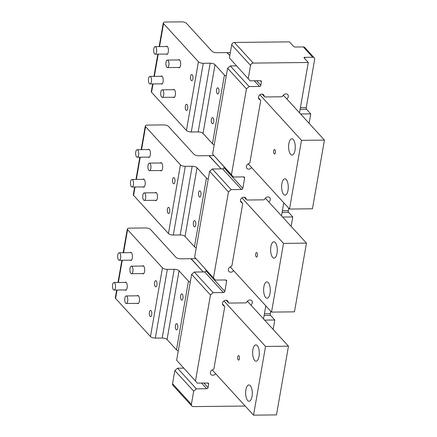 <?xml version="1.0" encoding="UTF-8"?>
<svg xmlns="http://www.w3.org/2000/svg" width="437" height="437" viewBox="0 0 437 437"><rect width="100%" height="100%" fill="white"/><g stroke="black" fill="none" stroke-linecap="round" stroke-linejoin="round"><path stroke-width="0.66" d="M283.351 95.135L324.44 140.091L312.45 208.793L289.512 209.044L248.2 163.837M259.9 94.813L301.503 140.337L324.44 140.091M301.503 140.337L289.512 209.044M226.235 76.043A3.769 1.426 -170.1 0 1 224.443 75.033L215.02 64.714A3.769 1.426 -170.1 0 0 210.164 63.207L203.281 63.283A3.769 1.426 -170.1 0 1 198.431 61.77L163.553 23.609A3.769 1.426 -170.1 0 1 163.28 22.921A3.769 1.426 -170.1 0 1 165.579 22.025L181.634 21.85A3.769 1.426 -170.1 0 1 186.49 23.358L211.94 51.211A3.769 1.426 -170.1 0 0 216.796 52.719L225.967 52.62A1.256 0.475 -170.1 0 1 227.584 53.123L229.807 55.554L227.076 52.817M287.551 182.071A8.161 3.327 89.4 0 1 287.956 190.614A8.161 3.327 89.4 0 1 285.033 195.159A8.161 3.327 89.4 0 1 282.335 191.919A8.161 3.327 89.4 0 1 281.931 183.376A8.161 3.327 89.4 0 1 284.853 178.831A8.161 3.327 89.4 0 1 287.551 182.071M275.261 150.377A2.261 0.923 89.4 0 1 275.37 152.742A2.261 0.923 89.4 0 1 274.562 154.004A2.261 0.923 89.4 0 1 273.813 153.103A2.261 0.923 89.4 0 1 273.699 150.738A2.261 0.923 89.4 0 1 274.512 149.481A2.261 0.923 89.4 0 1 275.261 150.377M294.543 141.992A8.161 3.327 89.4 0 1 294.953 150.536A8.161 3.327 89.4 0 1 292.025 155.08A8.161 3.327 89.4 0 1 289.327 151.841A8.161 3.327 89.4 0 1 288.923 143.298A8.161 3.327 89.4 0 1 291.85 138.753A8.161 3.327 89.4 0 1 294.543 141.992M227.114 52.604L230.332 52.571M186.413 104.317A3.086 1.256 -90.6 0 0 185.283 107.524A3.086 1.256 -90.6 0 0 186.572 110.485A3.086 1.256 -90.6 0 0 186.659 110.474A3.086 1.256 -90.6 0 0 187.795 107.273A3.086 1.256 -90.6 0 0 186.506 104.312A3.086 1.256 -90.6 0 0 186.413 104.317M203.281 63.283L191.291 131.985L198.174 131.908A3.769 1.426 -170.1 0 1 203.03 133.416L212.453 143.735A3.769 1.426 -170.1 0 0 214.245 144.745M166.153 54.068A4.08 1.661 -90.6 0 0 166.797 54.374A4.08 1.661 -90.6 0 0 166.918 54.363A4.08 1.661 -90.6 0 0 168.414 50.129A4.08 1.661 -90.6 0 0 166.71 46.213A4.08 1.661 -90.6 0 0 166.59 46.224A4.08 1.661 -90.6 0 0 166.071 46.535M160.958 83.838A4.08 1.661 -90.6 0 0 161.603 84.144A4.08 1.661 -90.6 0 0 161.723 84.133A4.08 1.661 -90.6 0 0 163.22 79.9A4.08 1.661 -90.6 0 0 161.515 75.983A4.08 1.661 -90.6 0 0 161.395 75.994A4.08 1.661 -90.6 0 0 160.876 76.306M178.411 67.478A4.08 1.661 -90.6 0 0 179.05 67.784A4.08 1.661 -90.6 0 0 179.17 67.773A4.08 1.661 -90.6 0 0 180.667 63.534A4.08 1.661 -90.6 0 0 178.962 59.623A4.08 1.661 -90.6 0 0 178.842 59.634A4.08 1.661 -90.6 0 0 178.329 59.94M173.21 97.249A4.08 1.661 -90.6 0 0 173.855 97.555A4.08 1.661 -90.6 0 0 173.975 97.544A4.08 1.661 -90.6 0 0 175.472 93.31A4.08 1.661 -90.6 0 0 173.768 89.394A4.08 1.661 -90.6 0 0 173.647 89.405A4.08 1.661 -90.6 0 0 173.128 89.711M153.026 83.926L151.563 92.311A3.769 1.426 -170.1 0 1 151.289 91.628L152.633 83.931M191.291 131.985A3.769 1.426 -170.1 0 1 186.441 130.472L151.563 92.311M212.431 117.58A3.086 1.256 -90.6 0 0 211.295 120.781A3.086 1.256 -90.6 0 0 212.584 123.742A3.086 1.256 -90.6 0 0 212.677 123.737A3.086 1.256 -90.6 0 0 213.808 120.53A3.086 1.256 -90.6 0 0 212.519 117.569A3.086 1.256 -90.6 0 0 212.431 117.58M217.626 87.81A3.086 1.256 -90.6 0 0 216.495 91.011A3.086 1.256 -90.6 0 0 217.784 93.971A3.086 1.256 -90.6 0 0 217.872 93.966A3.086 1.256 -90.6 0 0 219.003 90.759A3.086 1.256 -90.6 0 0 217.713 87.799A3.086 1.256 -90.6 0 0 217.626 87.81M191.608 74.547A3.086 1.256 89.4 0 1 191.701 74.541A3.086 1.256 89.4 0 1 192.99 77.502A3.086 1.256 89.4 0 1 191.859 80.703A3.086 1.256 89.4 0 1 191.767 80.714A3.086 1.256 89.4 0 1 190.477 77.753A3.086 1.256 89.4 0 1 191.608 74.547M265.368 198.185L306.457 243.147L294.467 311.849L271.53 312.094L230.217 266.892M241.912 197.868L283.52 243.393L306.457 243.147M283.52 243.393L271.53 312.094M208.247 179.094A3.769 1.426 -170.1 0 1 206.461 178.083L197.032 167.77A3.769 1.426 -170.1 0 0 192.176 166.262L185.299 166.333A3.769 1.426 -170.1 0 1 180.443 164.825L145.565 126.664A3.769 1.426 -170.1 0 1 145.297 125.976A3.769 1.426 -170.1 0 1 147.591 125.08L163.646 124.906A3.769 1.426 -170.1 0 1 168.502 126.413L193.952 154.261A3.769 1.426 -170.1 0 0 198.808 155.774L207.985 155.67A1.256 0.475 -170.1 0 1 209.602 156.178L221.22 168.89L209.094 155.872M269.563 285.121A8.161 3.327 89.4 0 1 269.973 293.664A8.161 3.327 89.4 0 1 267.045 298.209A8.161 3.327 89.4 0 1 264.347 294.97A8.161 3.327 89.4 0 1 263.943 286.426A8.161 3.327 89.4 0 1 266.87 281.887A8.161 3.327 89.4 0 1 269.563 285.121M257.273 253.433A2.261 0.923 89.4 0 1 257.388 255.798A2.261 0.923 89.4 0 1 256.574 257.054A2.261 0.923 89.4 0 1 255.825 256.158A2.261 0.923 89.4 0 1 255.716 253.793A2.261 0.923 89.4 0 1 256.524 252.537A2.261 0.923 89.4 0 1 257.273 253.433M276.561 245.048A8.161 3.327 89.4 0 1 276.965 253.591A8.161 3.327 89.4 0 1 274.037 258.136A8.161 3.327 89.4 0 1 271.344 254.897A8.161 3.327 89.4 0 1 270.935 246.353A8.161 3.327 89.4 0 1 273.862 241.808A8.161 3.327 89.4 0 1 276.561 245.048M209.126 155.659L213.846 155.61M168.425 207.373A3.086 1.256 -90.6 0 0 167.295 210.579A3.086 1.256 -90.6 0 0 168.584 213.54A3.086 1.256 -90.6 0 0 168.677 213.529A3.086 1.256 -90.6 0 0 169.807 210.328A3.086 1.256 -90.6 0 0 168.518 207.362A3.086 1.256 -90.6 0 0 168.425 207.373M185.299 166.333L173.309 235.035L180.186 234.964A3.769 1.426 -170.1 0 1 185.042 236.472L194.47 246.785A3.769 1.426 -170.1 0 0 196.257 247.801M148.17 157.123A4.08 1.661 -90.6 0 0 148.809 157.429A4.08 1.661 -90.6 0 0 148.93 157.418A4.08 1.661 -90.6 0 0 150.426 153.179A4.08 1.661 -90.6 0 0 148.722 149.268A4.08 1.661 -90.6 0 0 148.602 149.279A4.08 1.661 -90.6 0 0 148.088 149.585M142.97 186.894A4.08 1.661 -90.6 0 0 143.615 187.2A4.08 1.661 -90.6 0 0 143.735 187.189A4.08 1.661 -90.6 0 0 145.231 182.956A4.08 1.661 -90.6 0 0 143.527 179.039A4.08 1.661 -90.6 0 0 143.407 179.05A4.08 1.661 -90.6 0 0 142.894 179.356M160.423 170.528A4.08 1.661 -90.6 0 0 161.067 170.84A4.08 1.661 -90.6 0 0 161.187 170.823A4.08 1.661 -90.6 0 0 162.684 166.59A4.08 1.661 -90.6 0 0 160.98 162.673A4.08 1.661 -90.6 0 0 160.86 162.69A4.08 1.661 -90.6 0 0 160.341 162.996M155.228 200.304A4.08 1.661 -90.6 0 0 155.872 200.61A4.08 1.661 -90.6 0 0 155.993 200.599A4.08 1.661 -90.6 0 0 157.484 196.36A4.08 1.661 -90.6 0 0 155.78 192.444A4.08 1.661 -90.6 0 0 155.659 192.46A4.08 1.661 -90.6 0 0 155.146 192.766M135.038 186.981L133.575 195.366A3.769 1.426 -170.1 0 1 133.307 194.678L134.645 186.981M173.309 235.035A3.769 1.426 -170.1 0 1 168.453 233.527L133.575 195.366M194.443 220.63A3.086 1.256 -90.6 0 0 193.312 223.837A3.086 1.256 -90.6 0 0 194.602 226.798A3.086 1.256 -90.6 0 0 194.689 226.792A3.086 1.256 -90.6 0 0 195.825 223.586A3.086 1.256 -90.6 0 0 194.536 220.625A3.086 1.256 -90.6 0 0 194.443 220.63M199.638 190.86A3.086 1.256 -90.6 0 0 198.507 194.066A3.086 1.256 -90.6 0 0 199.796 197.027A3.086 1.256 -90.6 0 0 199.889 197.016A3.086 1.256 -90.6 0 0 201.02 193.815A3.086 1.256 -90.6 0 0 199.731 190.854A3.086 1.256 -90.6 0 0 199.638 190.86M173.62 177.602A3.086 1.256 89.4 0 1 173.713 177.591A3.086 1.256 89.4 0 1 175.002 180.557A3.086 1.256 89.4 0 1 173.871 183.758A3.086 1.256 89.4 0 1 173.779 183.769A3.086 1.256 89.4 0 1 172.489 180.803A3.086 1.256 89.4 0 1 173.62 177.602M247.38 301.24L288.469 346.197L276.479 414.904L253.542 415.15L212.229 369.948M223.924 300.924L265.532 346.448L288.469 346.197M265.532 346.448L253.542 415.15M190.264 282.149A3.769 1.426 -170.1 0 1 188.473 281.138L179.05 270.825A3.769 1.426 -170.1 0 0 174.194 269.312L167.311 269.389A3.769 1.426 -170.1 0 1 162.46 267.881L127.582 229.715A3.769 1.426 -170.1 0 1 127.309 229.032A3.769 1.426 -170.1 0 1 129.609 228.13L145.663 227.956A3.769 1.426 -170.1 0 1 150.514 229.469L175.969 257.317A3.769 1.426 -170.1 0 0 180.82 258.824L189.997 258.726A1.256 0.475 -170.1 0 1 191.614 259.228L203.232 271.945L191.106 258.923M251.581 388.176A8.161 3.327 89.4 0 1 251.985 396.72A8.161 3.327 89.4 0 1 249.057 401.264A8.161 3.327 89.4 0 1 246.364 398.025A8.161 3.327 89.4 0 1 245.955 389.482A8.161 3.327 89.4 0 1 248.882 384.937A8.161 3.327 89.4 0 1 251.581 388.176M239.285 356.488A2.261 0.923 89.4 0 1 239.4 358.853A2.261 0.923 89.4 0 1 238.591 360.11A2.261 0.923 89.4 0 1 237.843 359.214A2.261 0.923 89.4 0 1 237.728 356.849A2.261 0.923 89.4 0 1 238.542 355.587A2.261 0.923 89.4 0 1 239.285 356.488M258.573 348.098A8.161 3.327 89.4 0 1 258.983 356.647A8.161 3.327 89.4 0 1 256.055 361.186A8.161 3.327 89.4 0 1 253.356 357.947A8.161 3.327 89.4 0 1 252.952 349.403A8.161 3.327 89.4 0 1 255.874 344.864A8.161 3.327 89.4 0 1 258.573 348.098M191.144 258.715L195.858 258.666M150.443 310.428A3.086 1.256 -90.6 0 0 149.312 313.629A3.086 1.256 -90.6 0 0 150.601 316.596A3.086 1.256 -90.6 0 0 150.689 316.585A3.086 1.256 -90.6 0 0 151.819 313.378A3.086 1.256 -90.6 0 0 150.53 310.417A3.086 1.256 -90.6 0 0 150.443 310.428M167.311 269.389L155.321 338.091L162.203 338.014A3.769 1.426 -170.1 0 1 167.054 339.527L176.482 349.84A3.769 1.426 -170.1 0 0 178.269 350.851M130.182 260.173A4.08 1.661 -90.6 0 0 130.827 260.485A4.08 1.661 -90.6 0 0 130.947 260.468A4.08 1.661 -90.6 0 0 132.444 256.235A4.08 1.661 -90.6 0 0 130.739 252.318A4.08 1.661 -90.6 0 0 130.619 252.335A4.08 1.661 -90.6 0 0 130.1 252.641M124.987 289.95A4.08 1.661 -90.6 0 0 125.632 290.255A4.08 1.661 -90.6 0 0 125.752 290.244A4.08 1.661 -90.6 0 0 127.243 286.006A4.08 1.661 -90.6 0 0 125.539 282.089A4.08 1.661 -90.6 0 0 125.419 282.105A4.08 1.661 -90.6 0 0 124.906 282.411M142.435 273.584A4.08 1.661 -90.6 0 0 143.079 273.89A4.08 1.661 -90.6 0 0 143.199 273.879A4.08 1.661 -90.6 0 0 144.696 269.645A4.08 1.661 -90.6 0 0 142.992 265.729A4.08 1.661 -90.6 0 0 142.872 265.74A4.08 1.661 -90.6 0 0 142.353 266.051M137.24 303.354A4.08 1.661 -90.6 0 0 137.884 303.66A4.08 1.661 -90.6 0 0 138.005 303.649A4.08 1.661 -90.6 0 0 139.501 299.416A4.08 1.661 -90.6 0 0 137.797 295.499A4.08 1.661 -90.6 0 0 137.677 295.51A4.08 1.661 -90.6 0 0 137.158 295.822M117.056 290.031L115.592 298.416A3.769 1.426 -170.1 0 1 115.319 297.734L116.663 290.037M155.321 338.091A3.769 1.426 -170.1 0 1 150.47 336.583L115.592 298.416M176.455 323.686A3.086 1.256 -90.6 0 0 175.324 326.892A3.086 1.256 -90.6 0 0 176.614 329.853A3.086 1.256 -90.6 0 0 176.706 329.842A3.086 1.256 -90.6 0 0 177.837 326.641A3.086 1.256 -90.6 0 0 176.548 323.675A3.086 1.256 -90.6 0 0 176.455 323.686M181.655 293.915A3.086 1.256 -90.6 0 0 180.519 297.122A3.086 1.256 -90.6 0 0 181.808 300.082A3.086 1.256 -90.6 0 0 181.901 300.072A3.086 1.256 -90.6 0 0 183.032 296.87A3.086 1.256 -90.6 0 0 181.743 293.904A3.086 1.256 -90.6 0 0 181.655 293.915M155.638 280.658A3.086 1.256 89.4 0 1 155.73 280.647A3.086 1.256 89.4 0 1 157.02 283.608A3.086 1.256 89.4 0 1 155.883 286.814A3.086 1.256 89.4 0 1 155.796 286.819A3.086 1.256 89.4 0 1 154.507 283.859A3.086 1.256 89.4 0 1 155.638 280.658M246.446 88.875L231.457 174.756L212.606 154.124L227.595 68.248L246.446 88.875L249.139 86.559L259.463 86.45A1.256 1.043 137.6 0 0 260.807 85.291L261.408 81.856A1.256 1.043 137.6 0 0 260.463 80.725L250.139 80.834L229.392 57.941L250.139 80.834M248.243 78.573L250.543 65.403L231.692 44.776L229.392 57.941M231.692 44.776A2.513 2.087 -42.4 0 1 234.385 42.46L289.431 41.865L293.675 46.502A1.256 0.475 -170.1 0 0 295.292 47.01L303.316 46.923A2.513 2.087 -42.4 0 1 304.775 47.518L314.198 57.831A2.513 2.087 -42.4 0 1 314.64 59.503L306.244 107.595A1.256 0.513 -90.6 0 0 306.517 109.255L300.11 109.321M250.543 65.403A2.513 2.087 -42.4 0 1 253.236 63.086L234.385 42.46M245.217 406.039L193.285 406.601A2.513 2.087 -42.4 0 1 191.832 406.006L172.976 385.379A2.513 2.087 -42.4 0 1 172.539 383.708L174.833 370.538L193.689 391.17L191.39 404.334L172.539 383.708M191.832 406.006A2.513 2.087 -42.4 0 1 191.39 404.334M193.689 391.17L196.382 388.854L177.531 368.222L174.833 370.538M183.698 368.156L177.531 368.222M201.533 383.085L206.701 388.739L196.382 388.854M206.701 388.739A1.256 1.043 137.6 0 0 208.05 387.581L208.651 384.15A1.256 1.043 137.6 0 0 207.701 383.014L197.382 383.129L176.635 360.235L197.382 383.129M176.635 360.235L191.625 274.354L210.476 294.986L195.486 380.862M210.476 294.986L213.169 292.67L194.318 272.038L191.625 274.354M206.127 269.962L205.985 270.771A1.256 1.043 137.6 0 1 204.636 271.929L194.318 272.038M204.636 271.929L223.487 292.555L213.169 292.67M223.487 292.555A1.256 1.043 137.6 0 0 224.837 291.397L226.634 281.095A1.256 1.043 137.6 0 0 225.689 279.964L215.365 280.073L194.618 257.18L215.365 280.073M194.618 257.18L209.607 171.304L228.458 191.93L213.475 277.806M228.458 191.93L231.157 189.614L241.475 189.505A1.256 1.043 137.6 0 0 242.825 188.347L244.622 178.039A1.256 1.043 137.6 0 0 243.671 176.909L233.353 177.018L212.606 154.124M209.607 171.304L212.3 168.988L231.157 189.614M212.3 168.988L222.624 168.873A1.256 1.043 137.6 0 0 223.968 167.715L242.825 188.347M224.11 166.907L223.968 167.715M231.457 174.756L233.353 177.018M227.595 68.248L230.288 65.932L249.139 86.559M230.288 65.932L236.455 65.867M299.503 112.806L308.282 62.491L304.043 57.848A1.256 0.475 -170.1 0 1 303.95 57.624A1.256 0.475 -170.1 0 1 304.715 57.323L312.745 57.236A2.513 2.087 -42.4 0 1 314.198 57.831M270.711 311.199L270.274 313.7A1.256 0.513 -90.6 0 0 270.547 315.361L274.786 320.004L264.631 320.113M265.811 305.84L263.533 318.912M291.129 226.371L292.774 216.949L282.613 217.058M292.774 216.949L288.529 212.306L282.122 212.377M288.693 208.149L288.262 210.645A1.256 0.513 -90.6 0 0 288.529 212.306M281.515 215.856L283.799 202.79M309.112 123.321L310.756 113.893L300.601 114.002M310.756 113.893L306.517 109.255M273.141 329.427L274.786 320.004M308.282 62.491L253.236 63.086M251.581 167.54A3.141 2.611 -42.4 0 1 246.932 168.392A3.141 2.611 -42.4 0 1 246.381 166.306A3.141 2.611 -42.4 0 1 248.91 163.542A1.256 1.043 -42.4 0 0 249.92 162.433L260.671 100.843A1.256 1.043 -42.4 0 0 260.042 99.751A3.141 2.611 -42.4 0 1 259.021 99.117A3.141 2.611 -42.4 0 1 258.475 97.03A3.141 2.611 -42.4 0 1 260.654 94.387A3.141 2.611 -42.4 0 1 263.658 94.884A3.141 2.611 -42.4 0 1 264.232 96.151A1.256 1.043 137.6 0 0 265.188 96.959L281.575 96.779A1.256 1.043 137.6 0 0 282.815 95.954A3.141 2.611 -42.4 0 1 287.743 94.621A3.141 2.611 -42.4 0 1 288.289 96.708A3.141 2.611 -42.4 0 1 286.836 98.948M244.179 197.207L246.473 199.714A1.256 1.043 137.6 0 1 246.244 199.206A3.141 2.611 -42.4 0 0 245.67 197.939A3.141 2.611 -42.4 0 0 241.595 198.13A3.141 2.611 -42.4 0 0 241.038 202.173A3.141 2.611 -42.4 0 0 242.054 202.806A1.256 1.043 -42.4 0 1 242.682 203.893L231.932 265.488A1.256 1.043 -42.4 0 1 230.922 266.597A3.141 2.611 -42.4 0 0 228.584 268.711A3.141 2.611 -42.4 0 0 228.944 271.448A3.141 2.611 -42.4 0 0 233.598 270.59M246.473 199.714A1.256 1.043 137.6 0 0 247.2 200.015L263.587 199.835A1.256 1.043 137.6 0 0 264.833 199.004A3.141 2.611 -42.4 0 1 269.755 197.677A3.141 2.611 -42.4 0 1 268.853 201.998M250.865 305.053A3.141 2.611 -42.4 0 0 251.767 300.727A3.141 2.611 -42.4 0 0 246.845 302.06A1.256 1.043 -42.4 0 1 245.605 302.89L229.212 303.065A1.256 1.043 -42.4 0 1 228.256 302.262L226.47 300.306M215.61 373.646A3.141 2.611 -42.4 0 1 210.962 374.504A3.141 2.611 -42.4 0 1 210.601 371.761A3.141 2.611 -42.4 0 1 212.939 369.647A1.256 1.043 -42.4 0 0 213.95 368.544L224.7 306.949A1.256 1.043 -42.4 0 0 224.072 305.862A3.141 2.611 -42.4 0 1 223.05 305.228A3.141 2.611 -42.4 0 1 223.607 301.18A3.141 2.611 -42.4 0 1 227.688 300.989A3.141 2.611 -42.4 0 1 228.256 302.262M125.304 296.701A3.769 1.535 89.4 0 1 126.217 295.942A3.769 1.535 89.4 0 1 127.702 298.498A3.769 1.535 89.4 0 1 127.211 302.71A3.769 1.535 89.4 0 1 126.298 303.475A3.769 1.535 89.4 0 1 124.813 300.913A3.769 1.535 89.4 0 1 125.304 296.701M143.287 193.646A3.769 1.535 89.4 0 1 144.205 192.886A3.769 1.535 89.4 0 1 145.685 195.448A3.769 1.535 89.4 0 1 145.199 199.66A3.769 1.535 89.4 0 1 144.281 200.419A3.769 1.535 89.4 0 1 142.801 197.857A3.769 1.535 89.4 0 1 143.287 193.646M161.275 90.596A3.769 1.535 89.4 0 1 162.187 89.831A3.769 1.535 89.4 0 1 163.673 92.393A3.769 1.535 89.4 0 1 163.181 96.604A3.769 1.535 89.4 0 1 162.269 97.364A3.769 1.535 89.4 0 1 160.783 94.807A3.769 1.535 89.4 0 1 161.275 90.596M130.499 266.931A3.769 1.535 89.4 0 1 131.411 266.166A3.769 1.535 89.4 0 1 132.897 268.728A3.769 1.535 89.4 0 1 132.406 272.939A3.769 1.535 89.4 0 1 131.493 273.704A3.769 1.535 89.4 0 1 130.007 271.142A3.769 1.535 89.4 0 1 130.499 266.931M118.247 253.52A3.769 1.535 89.4 0 1 119.159 252.761A3.769 1.535 89.4 0 1 120.645 255.323A3.769 1.535 89.4 0 1 120.153 259.534A3.769 1.535 89.4 0 1 119.241 260.294A3.769 1.535 89.4 0 1 117.755 257.732A3.769 1.535 89.4 0 1 118.247 253.52M113.052 283.296A3.769 1.535 89.4 0 1 113.964 282.531A3.769 1.535 89.4 0 1 115.444 285.093A3.769 1.535 89.4 0 1 114.958 289.305A3.769 1.535 89.4 0 1 114.046 290.064A3.769 1.535 89.4 0 1 112.56 287.502A3.769 1.535 89.4 0 1 113.052 283.296M131.034 180.241A3.769 1.535 89.4 0 1 131.947 179.476A3.769 1.535 89.4 0 1 133.432 182.038A3.769 1.535 89.4 0 1 132.941 186.249A3.769 1.535 89.4 0 1 132.029 187.014A3.769 1.535 89.4 0 1 130.543 184.452A3.769 1.535 89.4 0 1 131.034 180.241M149.022 77.185A3.769 1.535 89.4 0 1 149.935 76.42A3.769 1.535 89.4 0 1 151.421 78.982A3.769 1.535 89.4 0 1 150.929 83.194A3.769 1.535 89.4 0 1 150.017 83.959A3.769 1.535 89.4 0 1 148.531 81.397A3.769 1.535 89.4 0 1 149.022 77.185M148.487 163.875A3.769 1.535 89.4 0 1 149.399 163.116A3.769 1.535 89.4 0 1 150.88 165.678A3.769 1.535 89.4 0 1 150.394 169.884A3.769 1.535 89.4 0 1 149.481 170.648A3.769 1.535 89.4 0 1 147.996 168.087A3.769 1.535 89.4 0 1 148.487 163.875M166.47 60.825A3.769 1.535 89.4 0 1 167.382 60.06A3.769 1.535 89.4 0 1 168.868 62.622A3.769 1.535 89.4 0 1 168.376 66.834A3.769 1.535 89.4 0 1 167.464 67.593A3.769 1.535 89.4 0 1 165.984 65.037A3.769 1.535 89.4 0 1 166.47 60.825M136.229 150.47A3.769 1.535 89.4 0 1 137.142 149.705A3.769 1.535 89.4 0 1 138.627 152.267A3.769 1.535 89.4 0 1 138.136 156.479A3.769 1.535 89.4 0 1 137.223 157.238A3.769 1.535 89.4 0 1 135.743 154.682A3.769 1.535 89.4 0 1 136.229 150.47M154.217 47.414A3.769 1.535 89.4 0 1 155.13 46.65A3.769 1.535 89.4 0 1 156.615 49.212A3.769 1.535 89.4 0 1 156.124 53.423A3.769 1.535 89.4 0 1 155.211 54.188A3.769 1.535 89.4 0 1 153.726 51.626A3.769 1.535 89.4 0 1 154.217 47.414M215.02 64.714L203.03 133.416M210.164 63.207L198.174 131.908M163.553 23.609L159.538 46.606M158.221 54.155L154.343 76.377M198.431 61.77L186.441 130.472M224.443 75.033L212.453 143.735M197.032 167.77L185.042 236.472M192.176 166.262L180.186 234.964M145.565 126.664L141.555 149.656M140.233 157.205L136.355 179.427M180.443 164.825L168.453 233.527M206.461 178.083L194.47 246.785M179.05 270.825L167.054 339.527M174.194 269.312L162.203 338.014M127.582 229.715L123.567 252.712M122.251 260.261L118.372 282.482M162.46 267.881L150.47 336.583M188.473 281.138L176.482 349.84M256.672 80.763L260.807 85.291M254.29 80.79L259.463 86.45M260.376 80.725L261.408 81.856M203.91 383.058L208.05 387.581M207.613 383.014L208.651 384.15M205.985 270.771L224.837 291.397M225.601 279.964L226.634 281.095M222.624 168.873L241.475 189.505M243.584 176.909L244.622 178.039M312.745 57.236L303.316 46.923M270.547 315.361L264.139 315.432M270.274 313.7L264.429 313.766M288.262 210.645L282.417 210.71M306.244 107.595L300.399 107.655M304.715 57.323L304.529 58.389M264.232 96.151L262.446 94.201M260.042 99.751L258.48 98.046M242.054 202.806L240.497 201.102M246.244 199.206L244.458 197.251M224.072 305.862L222.509 304.152M163.28 22.921L159.144 46.606M157.828 54.161L153.95 76.382M145.297 125.976L141.162 149.662M139.845 157.211L135.967 179.432M127.309 229.032L123.174 252.717M121.857 260.266L117.979 282.488M262.167 94.152L264.461 96.659M260.452 100.007L258.447 97.812M242.464 203.063L240.459 200.867M228.485 302.77L226.197 300.263M224.476 306.113L222.471 303.923M126.217 295.942L138.436 295.805M126.298 303.475L138.518 303.344M144.205 192.886L156.424 192.755M144.281 200.419L156.506 200.288M162.187 89.831L174.412 89.7M162.269 97.364L174.494 97.233M131.411 266.166L143.636 266.035M131.493 273.704L143.718 273.573M119.159 252.761L131.379 252.63M119.241 260.294L131.461 260.162M113.964 282.531L126.184 282.4M114.046 290.064L126.266 289.933M131.947 179.476L144.172 179.345M132.029 187.014L144.254 186.878M149.935 76.42L162.154 76.289M150.017 83.959L162.236 83.828M149.399 163.116L161.619 162.985M149.481 170.648L161.701 170.517M167.382 60.06L179.607 59.929M167.464 67.593L179.689 67.462M137.142 149.705L149.367 149.574M137.223 157.238L149.449 157.107M155.13 46.65L167.355 46.519M155.211 54.188L167.431 54.057"/></g></svg>

